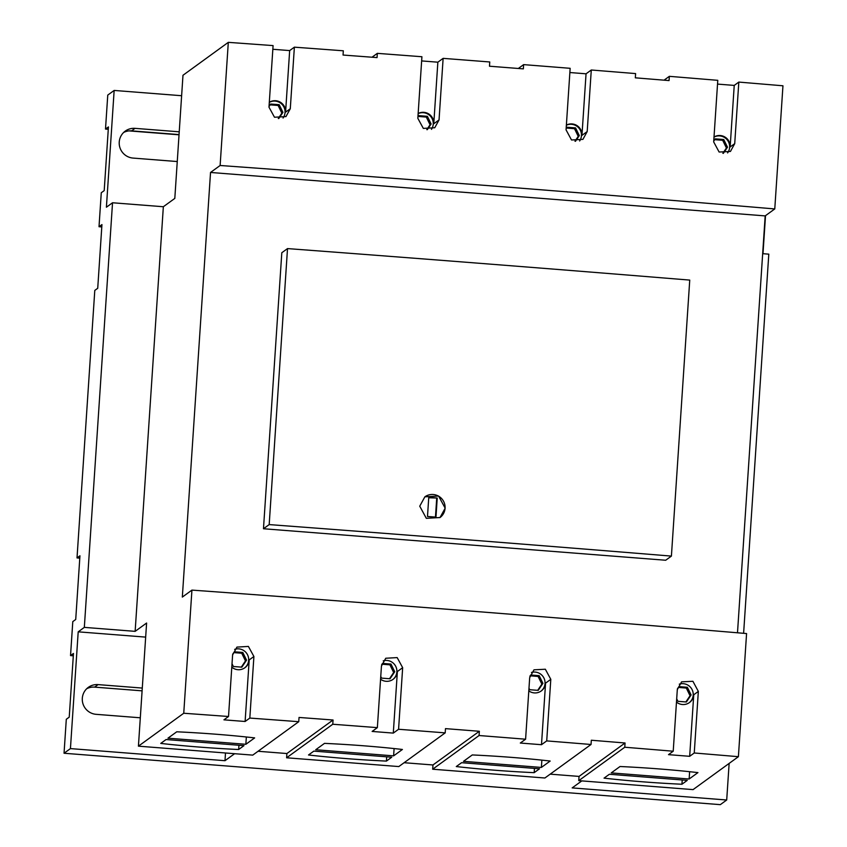 <?xml version="1.0" encoding="UTF-8"?>
<svg xmlns="http://www.w3.org/2000/svg" width="847" height="847" viewBox="0 0 847 847"><rect width="100%" height="100%" fill="white"/><g stroke="black" fill="none" stroke-linecap="round" stroke-linejoin="round"><path stroke-width="1.27" d="M73.308 655.8L70.534 655.589L73.467 653.461L69.232 717.144L66.299 719.283L64.044 753.248L720.31 804.65L726.705 800.002L729.14 763.422M743.613 633.302L768.801 254.153L762.671 253.677M765.519 215.657L762.988 253.708M101.788 226.932L99.014 226.721L101.269 192.745L104.202 190.617L108.437 126.923L105.504 129.062L107.76 95.086L114.154 90.438L106.404 207.208L112.535 202.761L84.329 627.373L78.199 631.83L145.663 637.113M79.798 558.141L77.013 557.919L94.79 290.415L97.723 288.287L101.947 224.593L99.014 226.721M70.534 655.589L72.789 621.613L75.722 619.485L79.946 555.791L77.013 557.919M179.045 134.588L131.581 130.872A14.971 14.791 54 0 0 123.62 132.492M86.68 688.749A14.971 14.791 -126 0 1 94.631 687.129L142.095 690.845M179.035 134.811L128.998 130.893M108.278 129.273L105.504 129.062M64.044 753.248L70.439 748.6L78.199 631.83M114.154 90.438L181.629 95.722M333.051 720.003L332.776 724.249A4591.312 456.004 3.8 0 1 377.36 727.637L372.129 731.437L393.294 733.1L398.577 729.267A4591.312 456.004 3.8 0 1 445.194 732.877L445.48 728.632A4591.312 456.004 3.8 0 1 479.349 731.279L479.074 735.524A4591.312 456.004 3.8 0 1 525.595 739.209L520.312 743.041L541.487 744.704L546.717 740.903A4591.312 456.004 3.8 0 1 591.037 744.481L591.322 740.236A4591.312 456.004 3.8 0 1 625.054 742.988L624.779 747.234A4591.312 456.004 3.8 0 1 673.217 751.225L668.505 754.656L689.67 756.307L694.254 752.983A4591.312 456.004 3.8 0 1 738.393 756.689L746.578 633.556A4591.312 456.004 -176.2 0 0 191.93 590.105L182.327 597.082L210.532 172.46L220.125 165.493A4591.312 456.004 3.8 0 1 774.772 208.934L782.956 85.791A4591.312 456.004 -176.2 0 0 738.817 82.085L734.72 143.651L730.442 151.454L719.114 152.026L713.682 141.904L717.78 80.327A4591.312 456.004 -176.2 0 0 669.342 76.336L669.056 80.581A4591.312 456.004 3.8 0 0 635.324 77.829L635.599 73.583A4591.312 456.004 -176.2 0 0 591.28 70.005L587.193 131.571L582.916 139.374L571.524 139.988L566.061 129.877L570.147 68.311A4591.312 456.004 -176.2 0 0 523.626 64.626L523.351 68.872A4591.312 456.004 3.8 0 0 489.481 66.214L489.757 61.969A4591.312 456.004 -176.2 0 0 443.129 58.358L439.042 119.935L434.755 127.749L423.32 128.395L417.836 118.305L421.922 56.738A4591.312 456.004 -176.2 0 0 377.328 53.35L377.053 57.596A4591.312 456.004 3.8 0 0 343.046 55.044L343.321 50.799A4591.312 456.004 -176.2 0 0 294.375 47.167L290.288 108.734L285.968 116.579L274.492 117.235L268.986 107.177L273.083 45.6A4591.312 456.004 -176.2 0 0 228.309 42.35L182.984 75.267L174.81 198.41L163.344 206.732L135.139 631.354L146.605 623.032L138.421 746.165L252.745 755.122L298.758 721.697L299.044 717.451A4591.312 456.004 3.8 0 1 333.051 720.003L286.889 753.534L258.049 751.268M377.328 53.35L372.013 57.215M421.637 60.92L437.857 62.191L443.129 58.358M523.626 64.626L518.332 68.48M569.872 72.535L586.05 73.805L591.28 70.005M669.342 76.336L664.059 80.169M717.525 84.097L734.233 85.409L738.817 82.085M272.84 49.274L289.663 50.587L294.375 47.167M220.125 165.493L228.309 42.35M290.288 108.734L285.577 112.153A10.693 10.566 54 0 0 269.314 102.275M285.577 112.153L289.663 50.587M439.042 119.935L433.77 123.768A10.693 10.566 54 0 0 418.153 113.509M433.77 123.768L437.857 62.191M587.193 131.571L581.953 135.372A10.693 10.566 54 0 0 566.378 125.091M581.953 135.372L586.05 73.805M734.72 143.651L730.146 146.976A10.693 10.566 54 0 0 714.01 137.013M730.146 146.976L734.233 85.409M283.046 118.061A10.693 10.566 54 0 0 269.314 102.349M278.779 118.559L282.93 112.376L279.182 104.689L270.712 104.033L269.028 106.531M431.462 129.358A10.693 10.566 54 0 0 418.143 113.636M427.28 129.686L431.112 123.99L427.375 116.304L418.905 115.637L417.91 117.119M579.644 140.973A10.693 10.566 54 0 0 566.368 125.218M575.473 141.29L579.306 135.594L575.558 127.908L567.088 127.241L566.145 128.659M727.594 152.915A10.693 10.566 54 0 0 714 137.098M723.338 153.371L727.499 147.198L723.751 139.511L715.281 138.855L713.735 141.153M279.182 104.689L278.112 105.473L270.172 104.848M282.93 112.376L281.86 113.159L278.112 105.473M278.271 118.495L281.86 113.159M426.782 129.623L430.054 124.763L426.306 117.077L418.354 116.452M574.975 141.216L578.236 136.367L574.488 128.68L566.548 128.056M722.84 153.318L726.43 147.971L722.682 140.284L714.73 139.67M427.375 116.304L426.306 117.077M431.112 123.99L430.054 124.763M575.558 127.908L574.488 128.68M579.306 135.594L578.236 136.367M723.751 139.511L722.682 140.284M727.499 147.198L726.43 147.971M774.772 208.934L765.18 215.9L737.493 632.783M738.393 756.689L693.068 789.616L578.755 780.659L579.041 776.413L625.054 742.988M377.36 727.637L381.446 666.07L385.756 658.246L397.179 657.6L402.664 667.69L397.381 671.523A10.693 10.566 -126 0 1 380.578 679.241M398.577 729.267L402.664 667.69M525.595 739.209L529.682 677.642L533.97 669.829L545.341 669.225L550.804 679.336L545.574 683.137A10.693 10.566 -126 0 1 528.803 690.877M546.717 740.903L550.804 679.336M673.217 751.225L677.304 689.659L681.581 681.856L692.91 681.284L698.341 691.417L693.757 694.741A10.693 10.566 -126 0 1 676.478 702.089M694.254 752.983L698.341 691.417M228.521 716.498L232.607 654.932L236.938 647.097L248.404 646.43L253.909 656.499L249.198 659.919L245.111 721.485L223.936 719.834L228.521 716.498A4591.312 456.004 3.8 0 0 183.746 713.248L191.93 590.105M245.111 721.485L249.823 718.065L253.909 656.499M249.823 718.065A4591.312 456.004 3.8 0 1 298.758 721.697M479.349 731.279L432.965 764.968L404.114 762.713M550.19 774.147L579.041 776.413M445.194 732.877L398.81 766.567L286.614 757.779L286.889 753.534M479.074 735.524L432.679 769.214L432.965 764.968M432.679 769.214L544.886 778.001L591.037 744.481M332.776 724.249L286.614 757.779M386.412 761.093A123.863 12.303 3.8 0 1 308.509 754.984L313.845 751.109L391.748 757.218L386.412 761.093L386.698 756.816M393.611 755.863L315.709 749.754L324.507 743.37A123.863 12.303 3.8 0 1 402.41 749.468L393.611 755.863L394.099 748.557M534.182 772.665A123.863 12.303 3.8 0 1 456.279 766.556L461.604 762.692L539.518 768.79L534.182 772.665L534.468 768.398M541.381 767.435L463.478 761.337L472.277 754.942A123.863 12.303 3.8 0 1 550.179 761.04L541.381 767.435L541.868 760.13M624.779 747.234L578.755 780.659M681.941 784.237A123.863 12.303 3.8 0 1 604.038 778.139L609.374 774.264L687.277 780.362L681.941 784.237L682.227 779.971M689.14 779.007L611.238 772.909L620.036 766.514A123.863 12.303 3.8 0 1 697.939 772.612L689.14 779.007L689.627 771.712M183.746 713.248L138.421 746.165M238.653 749.51A123.863 12.303 3.8 0 1 160.75 743.412L166.076 739.537L243.978 745.646L238.653 749.51L238.939 745.244M245.852 744.291L167.95 738.182L176.748 731.797A123.863 12.303 3.8 0 1 254.651 737.896L245.852 744.291L246.339 736.985M249.198 659.919A10.693 10.566 -126 0 1 231.792 667.171M397.381 671.523L393.294 733.1M545.574 683.137L541.487 744.704M693.757 694.741L689.67 756.307M234.651 649.363A10.693 10.566 -126 0 1 244.624 667.934M232.671 654.255L234.333 651.788L242.803 652.455L246.551 660.141L241.829 667.161L233.359 666.504L232.025 663.762M383.236 660.84A10.693 10.566 -126 0 1 392.817 679.538M381.616 664.736L382.526 663.402L390.986 664.059L394.734 671.745L390.012 678.765L381.542 678.108L380.758 676.488M531.45 672.444A10.693 10.566 -126 0 1 541 691.141M529.862 676.266L530.709 675.006L539.179 675.662L542.927 683.349L538.205 690.379L529.735 689.712L528.983 688.166M679.283 684.164A10.693 10.566 -126 0 1 689.193 702.745M677.388 688.865L678.902 686.61L687.362 687.277L691.11 694.964L686.388 701.983L677.918 701.316L676.7 698.807M242.803 652.455L241.734 653.228L245.482 660.914L241.31 667.118M233.783 652.603L241.734 653.228M381.976 664.217L389.927 664.831L393.664 672.518L389.493 678.733M530.158 675.821L538.11 676.446L541.858 684.132L537.686 690.337M678.352 687.425L686.303 688.05L690.04 695.736L685.869 701.941M246.551 660.141L245.482 660.914M390.986 664.059L389.927 664.831M394.734 671.745L393.664 672.518M539.179 675.662L538.11 676.446M542.927 683.349L541.858 684.132M687.362 687.277L686.303 688.05M691.11 694.964L690.04 695.736M135.139 631.354L84.329 627.373M163.344 206.732L112.535 202.761M179.225 131.814L135.044 128.352A14.971 14.791 54 0 0 119.798 147.23A14.971 14.791 54 0 0 133.074 158.082L177.256 161.544M225.493 752.994L224.984 760.701L234.619 753.703M726.705 800.002L572.17 787.901L581.804 780.902M70.439 748.6L224.984 760.701M140.306 717.79L96.124 714.328A14.971 14.791 -126 0 1 88.321 687.362A14.971 14.791 -126 0 1 98.104 684.609L142.285 688.071M765.18 215.9L210.532 172.46M671.406 556.098L665.7 560.248L263.47 528.74L281.807 252.734L287.514 248.595L269.187 524.589A6119.247 607.765 3.8 0 1 671.406 556.098L689.744 280.092A6119.247 607.765 -176.2 0 0 287.514 248.595M263.47 528.74L269.187 524.589M445.162 508.168L440.027 517.538L426.316 518.311L419.741 506.188L424.876 496.818L438.587 496.046L445.162 508.168M439.995 517.559L439.932 517.612A12.832 12.673 54 0 0 438.502 496.12A12.832 12.673 54 0 0 424.855 496.84L424.908 496.797M427.491 516.469L435.961 517.125L437.232 498.025L428.762 497.358L427.491 516.469M437.232 498.025L428.741 497.782M435.464 517.094L436.703 498.407M94.631 687.129L98.104 684.609M131.581 130.872L135.044 128.352"/></g></svg>
